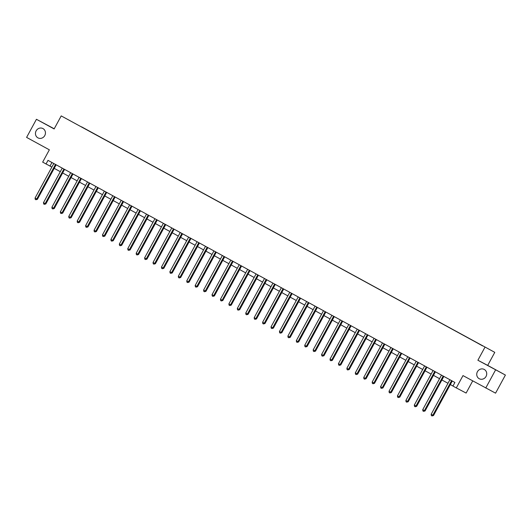 <?xml version="1.0" encoding="UTF-8"?>
<svg xmlns="http://www.w3.org/2000/svg" width="532" height="532" viewBox="0 0 532 532"><rect width="100%" height="100%" fill="white"/><g stroke="black" fill="none" stroke-linecap="round" stroke-linejoin="round"><path stroke-width="0.8" d="M44.768 135.574A5.273 4.914 117.7 0 1 37.998 137.888A5.273 4.914 117.7 0 1 36.136 130.859A5.273 4.914 117.7 0 1 42.899 128.545A5.273 4.914 117.7 0 1 44.768 135.574M486.048 376.443A5.273 4.914 117.7 0 1 479.285 378.757A5.273 4.914 117.7 0 1 477.417 371.728A5.273 4.914 117.7 0 1 484.187 369.414A5.273 4.914 117.7 0 1 486.048 376.443M67.271 119.195L70.437 120.897L67.271 119.195M54.224 128.777L36.435 119.281L26.6 137.396L49.356 149.818L42.666 162.134L51.877 167.075M494.78 352.35L61.213 115.903L494.78 352.35L487.704 365.391L477.889 360.244L505.4 375.053L487.704 365.391M505.4 375.053L495.565 393.161L462.993 375.599L456.31 387.914L466.125 393.062L472.722 380.905M495.585 369.906L485.749 388.021M456.31 387.914L452.938 386.072L454.907 382.455L48.006 160.351L46.038 163.976M482.65 345.886L478.102 343.426L482.637 345.913M480.057 344.463L81.502 126.949M480.117 344.404L81.569 126.829M477.889 360.244L484.971 347.203M36.435 119.281L54.131 128.944L61.213 115.903M54.217 168.351L60.302 171.676M62.643 172.953L68.728 176.272M71.075 177.555L77.16 180.873M79.501 182.15L85.585 185.475M87.926 186.752L94.011 190.077M96.359 191.354L102.443 194.672M104.784 195.956L110.869 199.274M113.21 200.551L119.301 203.876M121.642 205.153L127.727 208.478M130.067 209.754L136.152 213.073M138.5 214.356L144.584 217.674M146.925 218.958L153.01 222.276M155.351 223.553L161.435 226.878M163.783 228.155L169.868 231.48M172.208 232.757L178.293 236.075M180.634 237.358L186.719 240.677M189.066 241.954L195.151 245.279M197.492 246.555L203.576 249.88M205.917 251.157L212.002 254.476M214.349 255.759L220.434 259.077M222.775 260.354L228.86 263.679M231.201 264.956L237.285 268.281M239.633 269.558L245.718 272.876M248.058 274.16L254.143 277.478M256.484 278.761L262.569 282.08M264.916 283.357L271.001 286.682M273.342 287.958L279.426 291.283M281.767 292.56L287.859 295.878M290.199 297.162L296.284 300.48M298.625 301.757L304.71 305.082M307.057 306.359L313.142 309.684M315.483 310.961L321.567 314.279M323.908 315.562L329.993 318.881M332.34 320.158L338.425 323.483M340.766 324.759L346.851 328.084M349.192 329.361L355.276 332.68M357.624 333.963L363.708 337.281M366.049 338.565L372.134 341.883M374.475 343.16L380.56 346.485M382.907 347.762L388.992 351.087M391.333 352.364L397.417 355.682M399.758 356.965L405.843 360.284M408.19 361.561L414.275 364.886M416.616 366.162L422.701 369.487M425.041 370.764L431.133 374.082M433.474 375.366L439.558 378.684M441.899 379.961L447.984 383.286M450.331 384.563L452.971 386.006M51.95 162.506L50.015 166.057M451.675 380.693L451.615 380.746A0.825 0.771 -62.3 0 0 451.415 380.992L432.849 415.186L431.166 414.268L449.733 380.074A0.825 0.771 -62.3 0 0 449.826 379.775L449.839 379.688M452.333 381.045L452.273 381.092A0.825 0.771 -62.3 0 0 452.08 381.338L433.514 415.539L432.849 415.186L432.031 415.958L431.359 415.592L431.166 414.268M433.514 415.539L432.031 415.958M443.249 376.091L443.183 376.144A0.825 0.771 -62.3 0 0 442.99 376.39L424.423 410.591L422.734 409.667L441.301 375.472A0.825 0.771 -62.3 0 0 441.4 375.173L441.414 375.087M443.901 376.45L443.848 376.496A0.825 0.771 -62.3 0 0 443.655 376.736L425.081 410.937L424.423 410.591L423.605 411.356L422.927 410.99L422.734 409.667M425.081 410.937L423.605 411.356M434.824 371.489L434.757 371.549A0.825 0.771 -62.3 0 0 434.558 371.788L415.991 405.989L414.308 405.065L432.875 370.871A0.825 0.771 -62.3 0 0 432.975 370.571L432.988 370.491M435.475 371.848L435.422 371.895A0.825 0.771 -62.3 0 0 435.223 372.141L416.656 406.335L415.991 405.989L415.173 406.761L414.501 406.388L414.308 405.065M416.656 406.335L415.173 406.761M426.391 366.887L426.332 366.947A0.825 0.771 -62.3 0 0 426.132 367.193L407.565 401.387L405.883 400.47L424.45 366.269A0.825 0.771 -62.3 0 0 424.543 365.976L424.556 365.89M427.043 367.246L426.99 367.293A0.825 0.771 -62.3 0 0 426.797 367.539L408.23 401.733L407.565 401.387L406.747 402.159L406.076 401.786L405.883 400.47M408.23 401.733L406.747 402.159M417.966 362.292L417.899 362.345A0.825 0.771 -62.3 0 0 417.706 362.591L399.14 396.786L397.451 395.868L416.017 361.667A0.825 0.771 -62.3 0 0 416.117 361.374L416.13 361.288M418.618 362.644L418.564 362.691A0.825 0.771 -62.3 0 0 418.365 362.937L399.798 397.131L399.14 396.786L398.322 397.557L397.643 397.191L397.451 395.868M399.798 397.131L398.322 397.557M409.54 357.69L409.474 357.743A0.825 0.771 -62.3 0 0 409.274 357.989L390.707 392.184L389.025 391.266L407.592 357.072A0.825 0.771 -62.3 0 0 407.692 356.773L407.698 356.686M410.192 358.043L410.139 358.096A0.825 0.771 -62.3 0 0 409.939 358.335L391.372 392.536L390.707 392.184L389.889 392.955L389.218 392.589L389.025 391.266M391.372 392.536L389.889 392.955M401.108 353.088L401.042 353.148A0.825 0.771 -62.3 0 0 400.849 353.388L382.282 387.589L380.593 386.664L399.166 352.47A0.825 0.771 -62.3 0 0 399.259 352.171L399.273 352.084M401.76 353.447L401.707 353.494A0.825 0.771 -62.3 0 0 401.514 353.74L382.947 387.934L382.282 387.589L381.464 388.353L380.792 387.988L380.593 386.664M382.947 387.934L381.464 388.353M392.683 348.487L392.616 348.546A0.825 0.771 -62.3 0 0 392.423 348.786L373.856 382.987L372.167 382.069L390.734 347.868A0.825 0.771 -62.3 0 0 390.834 347.569L390.847 347.489M393.334 348.846L393.281 348.892A0.825 0.771 -62.3 0 0 393.082 349.138L374.515 383.333L373.856 382.987L373.038 383.758L372.36 383.386L372.167 382.069M374.515 383.333L373.038 383.758M384.257 343.891L384.19 343.945A0.825 0.771 -62.3 0 0 383.991 344.191L365.424 378.385L363.742 377.467L382.308 343.266A0.825 0.771 -62.3 0 0 382.408 342.974L382.415 342.887M384.909 344.244L384.849 344.29A0.825 0.771 -62.3 0 0 384.656 344.537L366.089 378.731L365.424 378.385L364.606 379.156L363.935 378.791L363.742 377.467M366.089 378.731L364.606 379.156M375.825 339.29L375.758 339.343A0.825 0.771 -62.3 0 0 375.565 339.589L356.999 373.783L355.31 372.866L373.883 338.671A0.825 0.771 -62.3 0 0 373.976 338.372L373.989 338.286M376.476 339.642L376.423 339.695A0.825 0.771 -62.3 0 0 376.23 339.935L357.664 374.136L356.999 373.783L356.181 374.555L355.502 374.189L355.31 372.866M357.664 374.136L356.181 374.555M367.399 334.688L367.333 334.748A0.825 0.771 -62.3 0 0 367.14 334.987L348.573 369.188L346.884 368.264L365.451 334.069A0.825 0.771 -62.3 0 0 365.551 333.77L365.564 333.684M368.051 335.047L367.998 335.094A0.825 0.771 -62.3 0 0 367.798 335.333L349.231 369.534L348.573 369.188L347.755 369.953L347.077 369.587L346.884 368.264M349.231 369.534L347.755 369.953M358.967 330.086L358.907 330.146A0.825 0.771 -62.3 0 0 358.708 330.385L340.141 364.586L338.458 363.662L357.025 329.468A0.825 0.771 -62.3 0 0 357.125 329.168L357.132 329.089M359.625 330.445L359.566 330.492A0.825 0.771 -62.3 0 0 359.373 330.738L340.806 364.932L340.141 364.586L339.323 365.358L338.651 364.985L338.458 363.662M340.806 364.932L339.323 365.358M350.541 325.491L350.475 325.544A0.825 0.771 -62.3 0 0 350.282 325.79L331.715 359.984L330.026 359.067L348.593 324.866A0.825 0.771 -62.3 0 0 348.693 324.573L348.706 324.487M351.193 325.843L351.14 325.89A0.825 0.771 -62.3 0 0 350.947 326.136L332.38 360.33L331.715 359.984L330.897 360.756L330.219 360.39L330.026 359.067M332.38 360.33L330.897 360.756M342.116 320.889L342.049 320.942A0.825 0.771 -62.3 0 0 341.857 321.188L323.29 355.383L321.601 354.465L340.167 320.271A0.825 0.771 -62.3 0 0 340.267 319.971L340.281 319.885M342.768 321.242L342.714 321.288A0.825 0.771 -62.3 0 0 342.515 321.534L323.948 355.735L323.29 355.383L322.465 356.154L321.793 355.788L321.601 354.465M323.948 355.735L322.465 356.154M333.684 316.287L333.624 316.341A0.825 0.771 -62.3 0 0 333.424 316.587L314.858 350.788L313.175 349.863L331.742 315.669A0.825 0.771 -62.3 0 0 331.842 315.37L331.848 315.283M334.342 316.646L334.282 316.693A0.825 0.771 -62.3 0 0 334.089 316.932L315.523 351.133L314.858 350.788L314.04 351.552L313.368 351.187L313.175 349.863M315.523 351.133L314.04 351.552M325.258 311.685L325.192 311.745A0.825 0.771 -62.3 0 0 324.999 311.985L306.432 346.186L304.743 345.261L323.31 311.067A0.825 0.771 -62.3 0 0 323.409 310.768L323.423 310.681M325.91 312.045L325.857 312.091A0.825 0.771 -62.3 0 0 325.664 312.337L307.097 346.532L306.432 346.186L305.614 346.957L304.936 346.585L304.743 345.261M307.097 346.532L305.614 346.957M316.833 307.084L316.766 307.144A0.825 0.771 -62.3 0 0 316.573 307.39L298 341.584L296.317 340.666L314.884 306.465A0.825 0.771 -62.3 0 0 314.984 306.173L314.997 306.086M317.484 307.443L317.431 307.489A0.825 0.771 -62.3 0 0 317.232 307.735L298.665 341.93L298 341.584L297.182 342.355L296.51 341.983L296.317 340.666M298.665 341.93L297.182 342.355M308.4 302.489L308.341 302.542A0.825 0.771 -62.3 0 0 308.141 302.788L289.574 336.982L287.892 336.064L306.459 301.863A0.825 0.771 -62.3 0 0 306.552 301.571L306.565 301.484M309.059 302.841L308.999 302.888A0.825 0.771 -62.3 0 0 308.806 303.134L290.239 337.328L289.574 336.982L288.756 337.754L288.085 337.388L287.892 336.064M290.239 337.328L288.756 337.754M299.975 297.887L299.908 297.94A0.825 0.771 -62.3 0 0 299.716 298.186L281.149 332.38L279.46 331.463L298.026 297.268A0.825 0.771 -62.3 0 0 298.126 296.969L298.139 296.883M300.627 298.239L300.573 298.292A0.825 0.771 -62.3 0 0 300.38 298.532L281.807 332.733L281.149 332.38L280.331 333.152L279.652 332.786L279.46 331.463M281.807 332.733L280.331 333.152M291.549 293.285L291.483 293.345A0.825 0.771 -62.3 0 0 291.29 293.584L272.717 327.785L271.034 326.861L289.601 292.667A0.825 0.771 -62.3 0 0 289.701 292.367L289.714 292.281M292.201 293.644L292.148 293.691A0.825 0.771 -62.3 0 0 291.948 293.937L273.382 328.131L272.717 327.785L271.899 328.55L271.227 328.184L271.034 326.861M273.382 328.131L271.899 328.55M283.117 288.683L283.057 288.743A0.825 0.771 -62.3 0 0 282.858 288.982L264.291 323.183L262.608 322.266L281.175 288.065A0.825 0.771 -62.3 0 0 281.268 287.765L281.282 287.686M283.775 289.042L283.716 289.089A0.825 0.771 -62.3 0 0 283.523 289.335L264.956 323.529L264.291 323.183L263.473 323.955L262.801 323.582L262.608 322.266M264.956 323.529L263.473 323.955M274.692 284.088L274.625 284.141A0.825 0.771 -62.3 0 0 274.432 284.387L255.865 318.582L254.176 317.664L272.743 283.463A0.825 0.771 -62.3 0 0 272.843 283.17L272.856 283.084M275.343 284.44L275.29 284.487A0.825 0.771 -62.3 0 0 275.097 284.733L256.524 318.927L255.865 318.582L255.047 319.353L254.369 318.987L254.176 317.664M256.524 318.927L255.047 319.353M266.266 279.486L266.2 279.539A0.825 0.771 -62.3 0 0 266 279.785L247.433 313.98L245.751 313.062L264.318 278.868A0.825 0.771 -62.3 0 0 264.417 278.568L264.431 278.482M266.918 279.839L266.865 279.892A0.825 0.771 -62.3 0 0 266.665 280.131L248.098 314.332L247.433 313.98L246.615 314.751L245.944 314.385L245.751 313.062M248.098 314.332L246.615 314.751M257.834 274.884L257.774 274.938A0.825 0.771 -62.3 0 0 257.574 275.184L239.008 309.385L237.325 308.46L255.892 274.266A0.825 0.771 -62.3 0 0 255.985 273.967L255.998 273.88M258.486 275.243L258.432 275.29A0.825 0.771 -62.3 0 0 258.239 275.529L239.673 309.73L239.008 309.385L238.19 310.149L237.518 309.784L237.325 308.46M239.673 309.73L238.19 310.149M249.408 270.283L249.342 270.342A0.825 0.771 -62.3 0 0 249.149 270.582L230.582 304.783L228.893 303.858L247.46 269.664A0.825 0.771 -62.3 0 0 247.56 269.365L247.573 269.285M250.06 270.642L250.007 270.688A0.825 0.771 -62.3 0 0 249.807 270.934L231.24 305.129L230.582 304.783L229.764 305.554L229.086 305.182L228.893 303.858M231.24 305.129L229.764 305.554M240.983 265.681L240.916 265.741A0.825 0.771 -62.3 0 0 240.717 265.987L222.15 300.181L220.467 299.263L239.034 265.062A0.825 0.771 -62.3 0 0 239.134 264.77L239.141 264.683M241.634 266.04L241.581 266.086A0.825 0.771 -62.3 0 0 241.382 266.333L222.815 300.527L222.15 300.181L221.332 300.952L220.66 300.587L220.467 299.263M222.815 300.527L221.332 300.952M232.55 261.086L232.484 261.139A0.825 0.771 -62.3 0 0 232.291 261.385L213.724 295.579L212.035 294.662L230.609 260.461A0.825 0.771 -62.3 0 0 230.702 260.168L230.715 260.082M233.202 261.438L233.149 261.485A0.825 0.771 -62.3 0 0 232.956 261.731L214.389 295.932L213.724 295.579L212.906 296.351L212.235 295.985L212.035 294.662M214.389 295.932L212.906 296.351M224.125 256.484L224.058 256.537A0.825 0.771 -62.3 0 0 223.866 256.783L205.299 290.984L203.61 290.06L222.177 255.865A0.825 0.771 -62.3 0 0 222.276 255.566L222.29 255.48M224.777 256.843L224.723 256.889A0.825 0.771 -62.3 0 0 224.524 257.129L205.957 291.33L205.299 290.984L204.481 291.749L203.803 291.383L203.61 290.06M205.957 291.33L204.481 291.749M215.699 251.882L215.633 251.942A0.825 0.771 -62.3 0 0 215.433 252.181L196.867 286.382L195.184 285.458L213.751 251.264A0.825 0.771 -62.3 0 0 213.851 250.964L213.857 250.878M216.351 252.241L216.291 252.288A0.825 0.771 -62.3 0 0 216.098 252.534L197.532 286.728L196.867 286.382L196.049 287.154L195.377 286.781L195.184 285.458M197.532 286.728L196.049 287.154M207.267 247.28L207.201 247.34A0.825 0.771 -62.3 0 0 207.008 247.586L188.441 281.78L186.752 280.863L205.325 246.662A0.825 0.771 -62.3 0 0 205.418 246.369L205.432 246.283M207.919 247.639L207.866 247.686A0.825 0.771 -62.3 0 0 207.673 247.932L189.106 282.126L188.441 281.78L187.623 282.552L186.945 282.179L186.752 280.863M189.106 282.126L187.623 282.552M198.842 242.685L198.775 242.738A0.825 0.771 -62.3 0 0 198.582 242.984L180.016 277.179L178.326 276.261L196.893 242.06A0.825 0.771 -62.3 0 0 196.993 241.767L197.006 241.681M199.493 243.038L199.44 243.084A0.825 0.771 -62.3 0 0 199.241 243.33L180.674 277.524L180.016 277.179L179.191 277.95L178.519 277.584L178.326 276.261M180.674 277.524L179.191 277.95M190.409 238.083L190.35 238.137A0.825 0.771 -62.3 0 0 190.15 238.383L171.583 272.577L169.901 271.659L188.468 237.465A0.825 0.771 -62.3 0 0 188.567 237.166L188.574 237.079M191.068 238.436L191.008 238.489A0.825 0.771 -62.3 0 0 190.815 238.728L172.248 272.929L171.583 272.577L170.765 273.348L170.094 272.983L169.901 271.659M172.248 272.929L170.765 273.348M181.984 233.482L181.917 233.541A0.825 0.771 -62.3 0 0 181.725 233.781L163.158 267.982L161.469 267.057L180.035 232.863A0.825 0.771 -62.3 0 0 180.135 232.564L180.148 232.477M182.636 233.841L182.582 233.887A0.825 0.771 -62.3 0 0 182.39 234.127L163.823 268.327L163.158 267.982L162.34 268.746L161.662 268.381L161.469 267.057M163.823 268.327L162.34 268.746M173.558 228.88L173.492 228.94A0.825 0.771 -62.3 0 0 173.299 229.179L154.726 263.38L153.043 262.462L171.61 228.261A0.825 0.771 -62.3 0 0 171.71 227.962L171.723 227.882M174.21 229.239L174.157 229.285A0.825 0.771 -62.3 0 0 173.957 229.531L155.391 263.726L154.726 263.38L153.908 264.151L153.236 263.779L153.043 262.462M155.391 263.726L153.908 264.151M165.126 224.285L165.066 224.338A0.825 0.771 -62.3 0 0 164.867 224.584L146.3 258.778L144.618 257.86L163.184 223.659A0.825 0.771 -62.3 0 0 163.284 223.367L163.291 223.28M165.785 224.637L165.725 224.684A0.825 0.771 -62.3 0 0 165.532 224.93L146.965 259.124L146.3 258.778L145.482 259.55L144.81 259.184L144.618 257.86M146.965 259.124L145.482 259.55M156.701 219.683L156.634 219.736A0.825 0.771 -62.3 0 0 156.441 219.982L137.874 254.176L136.185 253.259L154.752 219.064A0.825 0.771 -62.3 0 0 154.852 218.765L154.865 218.679M157.352 220.035L157.299 220.088A0.825 0.771 -62.3 0 0 157.106 220.328L138.533 254.529L137.874 254.176L137.056 254.948L136.378 254.582L136.185 253.259M138.533 254.529L137.056 254.948M148.275 215.081L148.209 215.134A0.825 0.771 -62.3 0 0 148.016 215.38L129.442 249.581L127.76 248.657L146.327 214.463A0.825 0.771 -62.3 0 0 146.426 214.163L146.44 214.077M148.927 215.44L148.874 215.487A0.825 0.771 -62.3 0 0 148.674 215.726L130.107 249.927L129.442 249.581L128.624 250.346L127.953 249.98L127.76 248.657M130.107 249.927L128.624 250.346M139.843 210.479L139.783 210.539A0.825 0.771 -62.3 0 0 139.584 210.778L121.017 244.979L119.334 244.055L137.901 209.861A0.825 0.771 -62.3 0 0 137.994 209.561L138.007 209.482M140.501 210.838L140.441 210.885A0.825 0.771 -62.3 0 0 140.249 211.131L121.682 245.325L121.017 244.979L120.199 245.751L119.527 245.378L119.334 244.055M121.682 245.325L120.199 245.751M131.417 205.877L131.351 205.937A0.825 0.771 -62.3 0 0 131.158 206.183L112.591 240.378L110.902 239.46L129.469 205.259A0.825 0.771 -62.3 0 0 129.569 204.966L129.582 204.88M132.069 206.236L132.016 206.283A0.825 0.771 -62.3 0 0 131.823 206.529L113.25 240.723L112.591 240.378L111.773 241.149L111.095 240.777L110.902 239.46M113.25 240.723L111.773 241.149M122.992 201.282L122.925 201.335A0.825 0.771 -62.3 0 0 122.726 201.581L104.159 235.776L102.477 234.858L121.043 200.657A0.825 0.771 -62.3 0 0 121.143 200.365L121.156 200.278M123.643 201.635L123.59 201.681A0.825 0.771 -62.3 0 0 123.391 201.927L104.824 236.128L104.159 235.776L103.341 236.547L102.669 236.181L102.477 234.858M104.824 236.128L103.341 236.547M114.56 196.68L114.5 196.734A0.825 0.771 -62.3 0 0 114.3 196.98L95.733 231.174L94.051 230.256L112.618 196.062A0.825 0.771 -62.3 0 0 112.711 195.763L112.724 195.676M115.211 197.04L115.158 197.086A0.825 0.771 -62.3 0 0 114.965 197.325L96.398 231.526L95.733 231.174L94.915 231.945L94.244 231.58L94.051 230.256M96.398 231.526L94.915 231.945M106.134 192.079L106.068 192.138A0.825 0.771 -62.3 0 0 105.875 192.378L87.308 226.579L85.619 225.654L104.186 191.46A0.825 0.771 -62.3 0 0 104.285 191.161L104.299 191.074M106.786 192.438L106.733 192.484A0.825 0.771 -62.3 0 0 106.533 192.73L87.966 226.925L87.308 226.579L86.49 227.35L85.812 226.978L85.619 225.654M87.966 226.925L86.49 227.35M97.708 187.477L97.642 187.537A0.825 0.771 -62.3 0 0 97.442 187.783L78.876 221.977L77.193 221.059L95.76 186.858A0.825 0.771 -62.3 0 0 95.86 186.566L95.866 186.479M98.36 187.836L98.307 187.882A0.825 0.771 -62.3 0 0 98.107 188.129L79.541 222.323L78.876 221.977L78.058 222.748L77.386 222.376L77.193 221.059M79.541 222.323L78.058 222.748M89.276 182.882L89.21 182.935A0.825 0.771 -62.3 0 0 89.017 183.181L70.45 217.375L68.761 216.458L87.334 182.257A0.825 0.771 -62.3 0 0 87.428 181.964L87.441 181.877M89.928 183.234L89.875 183.281A0.825 0.771 -62.3 0 0 89.682 183.527L71.115 217.721L70.45 217.375L69.632 218.147L68.961 217.781L68.761 216.458M71.115 217.721L69.632 218.147M80.851 178.28L80.784 178.333A0.825 0.771 -62.3 0 0 80.591 178.579L62.025 212.773L60.335 211.856L78.902 177.661A0.825 0.771 -62.3 0 0 79.002 177.362L79.015 177.276M81.502 178.632L81.449 178.685A0.825 0.771 -62.3 0 0 81.25 178.925L62.683 213.126L62.025 212.773L61.207 213.545L60.528 213.179L60.335 211.856M62.683 213.126L61.207 213.545M72.425 173.678L72.359 173.738A0.825 0.771 -62.3 0 0 72.159 173.977L53.592 208.178L51.91 207.254L70.477 173.06A0.825 0.771 -62.3 0 0 70.576 172.76L70.583 172.674M73.077 174.037L73.017 174.084A0.825 0.771 -62.3 0 0 72.824 174.323L54.257 208.524L53.592 208.178L52.774 208.943L52.103 208.577L51.91 207.254M54.257 208.524L52.774 208.943M63.993 169.076L63.926 169.136A0.825 0.771 -62.3 0 0 63.734 169.375L45.167 203.576L43.478 202.659L62.051 168.458A0.825 0.771 -62.3 0 0 62.144 168.159L62.158 168.079M64.645 169.435L64.591 169.482A0.825 0.771 -62.3 0 0 64.399 169.728L45.832 203.922L45.167 203.576L44.349 204.348L43.671 203.975L43.478 202.659M45.832 203.922L44.349 204.348M55.567 164.481L55.501 164.534A0.825 0.771 -62.3 0 0 55.308 164.78L36.741 198.975L35.052 198.057L53.619 163.856A0.825 0.771 -62.3 0 0 53.719 163.563L53.732 163.477M56.219 164.834L56.166 164.88A0.825 0.771 -62.3 0 0 55.966 165.126L37.4 199.32L36.741 198.975L35.923 199.746L35.245 199.38L35.052 198.057M37.4 199.32L35.923 199.746M451.615 380.746L452.273 381.092M451.415 380.992L452.08 381.338M443.183 376.144L443.848 376.496M442.99 376.39L443.655 376.736M434.757 371.549L435.422 371.895M434.558 371.788L435.223 372.141M426.332 366.947L426.99 367.293M426.132 367.193L426.797 367.539M417.899 362.345L418.564 362.691M417.706 362.591L418.365 362.937M409.474 357.743L410.139 358.096M409.274 357.989L409.939 358.335M401.042 353.148L401.707 353.494M400.849 353.388L401.514 353.74M392.616 348.546L393.281 348.892M392.423 348.786L393.082 349.138M384.19 343.945L384.849 344.29M383.991 344.191L384.656 344.537M375.758 339.343L376.423 339.695M375.565 339.589L376.23 339.935M367.333 334.748L367.998 335.094M367.14 334.987L367.798 335.333M358.907 330.146L359.566 330.492M358.708 330.385L359.373 330.738M350.475 325.544L351.14 325.89M350.282 325.79L350.947 326.136M342.049 320.942L342.714 321.288M341.857 321.188L342.515 321.534M333.624 316.341L334.282 316.693M333.424 316.587L334.089 316.932M325.192 311.745L325.857 312.091M324.999 311.985L325.664 312.337M316.766 307.144L317.431 307.489M316.573 307.39L317.232 307.735M308.341 302.542L308.999 302.888M308.141 302.788L308.806 303.134M299.908 297.94L300.573 298.292M299.716 298.186L300.38 298.532M291.483 293.345L292.148 293.691M291.29 293.584L291.948 293.937M283.057 288.743L283.716 289.089M282.858 288.982L283.523 289.335M274.625 284.141L275.29 284.487M274.432 284.387L275.097 284.733M266.2 279.539L266.865 279.892M266 279.785L266.665 280.131M257.774 274.938L258.432 275.29M257.574 275.184L258.239 275.529M249.342 270.342L250.007 270.688M249.149 270.582L249.807 270.934M240.916 265.741L241.581 266.086M240.717 265.987L241.382 266.333M232.484 261.139L233.149 261.485M232.291 261.385L232.956 261.731M224.058 256.537L224.723 256.889M223.866 256.783L224.524 257.129M215.633 251.942L216.291 252.288M215.433 252.181L216.098 252.534M207.201 247.34L207.866 247.686M207.008 247.586L207.673 247.932M198.775 242.738L199.44 243.084M198.582 242.984L199.241 243.33M190.35 238.137L191.008 238.489M190.15 238.383L190.815 238.728M181.917 233.541L182.582 233.887M181.725 233.781L182.39 234.127M173.492 228.94L174.157 229.285M173.299 229.179L173.957 229.531M165.066 224.338L165.725 224.684M164.867 224.584L165.532 224.93M156.634 219.736L157.299 220.088M156.441 219.982L157.106 220.328M148.209 215.134L148.874 215.487M148.016 215.38L148.674 215.726M139.783 210.539L140.441 210.885M139.584 210.778L140.249 211.131M131.351 205.937L132.016 206.283M131.158 206.183L131.823 206.529M122.925 201.335L123.59 201.681M122.726 201.581L123.391 201.927M114.5 196.734L115.158 197.086M114.3 196.98L114.965 197.325M106.068 192.138L106.733 192.484M105.875 192.378L106.533 192.73M97.642 187.537L98.307 187.882M97.442 187.783L98.107 188.129M89.21 182.935L89.875 183.281M89.017 183.181L89.682 183.527M80.784 178.333L81.449 178.685M80.591 178.579L81.25 178.925M72.359 173.738L73.017 174.084M72.159 173.977L72.824 174.323M63.926 169.136L64.591 169.482M63.734 169.375L64.399 169.728M55.501 164.534L56.166 164.88M55.308 164.78L55.966 165.126"/></g></svg>
